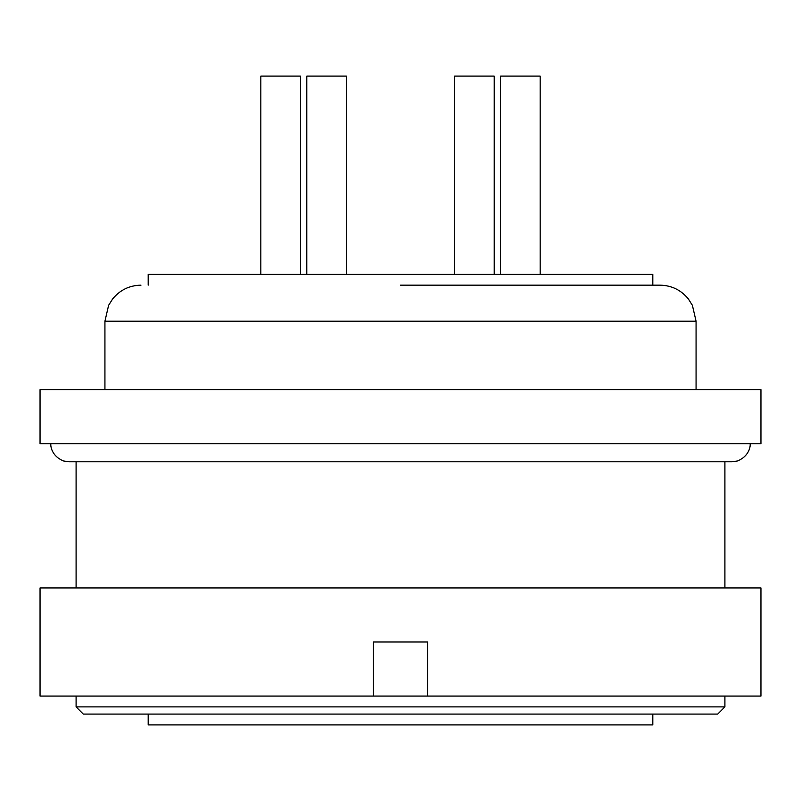 <?xml version="1.0" encoding="UTF-8"?>
<svg xmlns="http://www.w3.org/2000/svg" width="801" height="801" viewBox="0 0 801 801"><rect width="100%" height="100%" fill="white"/><g stroke="black" fill="none" stroke-linecap="round" stroke-linejoin="round"><path stroke-width="1.2" d="M148.185 285.156L148.185 274.342L652.815 274.342L652.815 285.156L660.024 285.156L400.5 285.156M400.5 443.754L760.95 443.754L760.95 389.686L40.05 389.686L40.05 443.754L400.5 443.754M400.5 642.002L427.534 642.002L427.534 696.069L760.95 696.069L760.95 587.934L40.05 587.934L40.05 696.069L373.466 696.069L373.466 642.002L400.5 642.002M76.095 706.882L83.304 714.091L717.696 714.091L724.905 706.882L76.095 706.882L76.095 696.069M148.185 714.091L148.185 724.905L652.815 724.905L652.815 714.091M540.174 274.342L540.174 76.095L500.525 76.095L500.525 274.342M494.217 274.342L494.217 76.095L454.567 76.095L454.567 274.342M346.433 274.342L346.433 76.095L306.783 76.095L306.783 274.342M300.475 274.342L300.475 76.095L260.826 76.095L260.826 274.342M427.534 696.069L373.466 696.069M104.931 389.686L104.931 321.201L696.069 321.201L692.394 305.341L688.329 298.883C680.99 289.982 671.558 285.406 660.024 285.156M696.069 389.686L696.069 321.201M50.863 443.754C50.433 445.987 51.584 456.2 63.69 461.016L68.886 461.776L732.114 461.776L737.31 461.016C749.416 456.2 750.567 445.987 750.137 443.754M724.905 587.934L724.905 461.776M724.905 706.882L724.905 696.069M76.095 587.934L76.095 461.776M104.931 321.201L108.606 305.341L112.671 298.883C120.01 289.982 129.442 285.406 140.976 285.156"/></g></svg>
